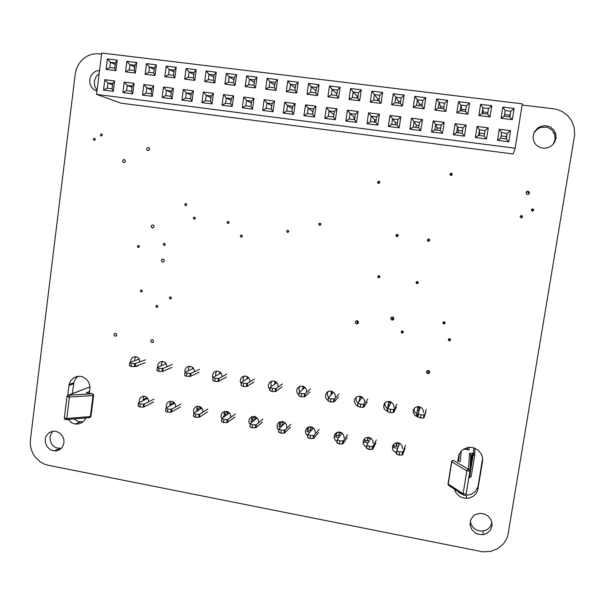 <?xml version="1.0" encoding="UTF-8"?>
<svg xmlns="http://www.w3.org/2000/svg" width="605" height="605" viewBox="0 0 605 605"><rect width="100%" height="100%" fill="white"/><g stroke="black" fill="none" stroke-linecap="round" stroke-linejoin="round"><path stroke-width="0.91" d="M96.997 91.075L94.229 89.835L91.589 87.256L90.016 83.815L89.714 79.981L90.735 76.26L92.928 73.167L96.013 71.11L99.575 70.377M99.167 73.629L96.233 76.351L94.251 81.418L94.932 86.817L97.11 90.175M63.949 442.883L62.648 446.694L59.971 449.53L56.371 450.922L52.302 450.566L50.298 449.666L47.054 446.619L45.322 442.444L45.458 437.99L46.23 435.94L48.997 432.719L52.9 431.168L56.136 431.327L59.275 432.688L62.489 436.061L63.79 439.366L63.949 442.883M53.021 431.153L51.092 433.679L50.102 436.787L50.177 440.115L51.296 443.291L53.338 445.945L56.068 447.776L61.234 448.494M555.957 138.409L554.566 142.288L551.881 145.48L548.243 147.567L544.137 148.293L540.091 147.552L536.612 145.465L534.147 142.281L532.967 137.327L534.147 132.306L537.452 128.23L539.705 126.816L544.84 125.628L549.915 126.755L553.893 129.992L555.776 133.909L555.957 138.409M553.227 144.156L555.004 139.936L554.891 135.142L552.388 130.514L549.605 128.343L546.239 127.148L540.847 127.436L537.55 128.978L533.86 132.934M491.971 526.176L490.201 530.426L486.7 533.466L483.1 534.639L478.041 534.207L475.681 533.164L471.938 529.715L470.108 525.08L470.561 520.217L473.216 516.163L475.212 514.704L480.015 513.342L484.28 513.94L488.061 516.057L490.784 519.377L492.046 523.401L491.971 526.176M470.244 521.351L471.34 524.936L473.632 527.983L476.838 530.131L480.559 531.107L484.953 530.615L488.22 528.868L490.625 526.108L491.903 522.47M521.57 217.951L521.979 216.386L520.58 215.796M522.569 216.923L521.185 217.966L520.096 216.673L521.449 215.539L522.38 216.068L522.569 216.923M448.759 338.8L449.47 339.571L450.634 339.413M450.672 339.95L449.333 340.933L448.282 339.632L449.598 338.573L450.672 339.95M142.402 291.065L141.26 292.011L140.262 290.763L141.434 289.772L142.402 291.065M157.844 306.493L156.582 307.416L155.742 305.956L157.096 305.245L157.844 306.493M195.392 218.284L194.076 219.244L193.237 217.83L194.583 217.013L195.392 218.284M139.483 246.568L138.28 247.528L137.35 246.205L138.59 245.29L139.483 246.568M416.898 281.416L416.966 282.686L418.176 283.14M418.305 282.769L416.89 283.745L415.945 282.369L417.344 281.416L418.305 282.769M242.423 236.184L241.07 237.145L240.23 235.708L241.614 234.906L242.423 236.184M229.219 222.542L228.017 223.532L226.996 222.315L228.176 221.226L229.219 222.542M186.832 204.664L185.508 205.624L184.684 204.203L186.037 203.393L186.832 204.664M452.238 174.119L450.861 173.99L450.249 175.246M452.238 174.467L451.708 175.299L450.748 175.488L449.848 174.058L451.307 173.121L452.238 174.467M532.718 211.274L533.043 209.822L531.682 209.179M533.761 210.245L532.332 211.281L531.281 209.943L532.68 208.854L533.761 210.245M149.601 149.185L149.132 150.138L147.983 150.532L146.917 149.858L146.675 148.86L147.075 147.922L148.278 147.439L149.352 148.081L149.601 149.185M391.942 316.975L392.29 318.593L393.863 319.032M393.923 318.774L393.235 319.848L392.191 320.105L391.034 319.432L390.739 318.411L391.148 317.443L392.433 316.929L393.545 317.489L393.923 318.774M116.863 334.966L116.258 335.987L115.116 336.183L114.141 335.329L114.043 334.331L114.549 333.506L115.774 333.264L116.863 334.966M125.477 161.225L124.857 162.291L123.707 162.533L122.845 161.928L122.626 160.605L123.465 159.599L124.426 159.538L125.477 161.225M356.935 320.673L357.116 322.079L358.402 322.775M358.462 322.51L357.82 323.554L356.617 323.811L355.664 323.229L355.362 321.883L356.224 320.816L357.26 320.718L358.228 321.414L358.462 322.51M393.416 444.478L394.067 447.647M396.472 452.767L393.552 450.997L392.479 448.986L392.683 445.673L394.921 443.253L398.249 442.769L400.381 443.677L402.204 445.915L402.575 448.728M364.565 438.617L365.125 442.323M366.585 447.178L364.702 446.051L363.106 443.223L363.499 440.062L365.715 437.823L368.891 437.392L371.009 438.292L372.816 440.523L373.179 443.321M327.797 391.662L327.222 394.71L328.56 397.553M328.031 400.525L325.861 398.241L325.384 395.156L326.791 392.418L328.538 391.322L330.602 391.034L333.529 392.214L335.087 394.369L335.382 396.986M299.641 386.338L298.84 389.159L299.777 391.98M298.81 395.08L296.995 392.698L296.783 389.741L297.592 387.956L299.929 386.224L302.863 386.149L304.746 387.124L306.312 389.272L306.614 391.889M271.743 381.15L270.798 383.759L271.411 386.512M269.906 389.597L268.461 387.17L268.31 385.287L269.369 382.731L271.63 381.18L274.39 381.127L276.266 382.095L277.831 384.236L278.141 386.852M244.087 376.076L243.051 378.496L243.422 381.15M241.312 384.054L240.261 381.619L240.54 379.017L242.091 376.96L243.626 376.189L246.205 376.166L248.065 377.112L249.631 379.229L249.956 381.823M216.673 371.115L215.599 373.361L215.773 375.894M213.028 378.39L212.484 376.839L212.62 374.419L213.875 372.385L215.932 371.243L218.307 371.251L220.507 372.491L221.853 374.661L222.073 376.696M189.501 366.237L188.42 368.332L188.45 370.736M185.077 372.468L184.926 370.283L185.705 368.271L187.255 366.834L189.274 366.244L191.165 366.532L193.192 367.938L194.197 369.678L194.462 371.667M143.982 396.245L143.158 398.302L143.34 400.563M139.445 402.469L139.233 400.374L139.899 398.408L141.305 396.948L143.196 396.267L145.548 396.615L147.272 397.848L148.354 399.693L148.596 401.818M135.875 356.716L134.839 358.553L134.696 360.709M138.681 365.155L137.093 366.191L135.218 366.471M130.695 362.161L130.801 360.156L131.663 358.387L133.153 357.162L135.006 356.67L137.184 357.124L138.711 358.266L140.05 361.828M162.564 361.442L161.497 363.401L161.429 365.677M165.437 370.23L163.032 371.258M157.724 367.197L157.739 365.118L158.578 363.265L160.098 361.956L162.019 361.435L164.265 361.903L165.815 363.076L167.124 366.713M170.671 401.191L169.846 403.384L170.141 405.758M166.541 407.732L166.216 405.569L166.821 403.512L168.243 401.962L170.202 401.228L172.637 401.584L174.399 402.854L175.48 404.76L175.677 406.931M336.047 432.9L335.805 435.003L336.471 437.044M337.015 441.582L335.344 440.319L334.066 437.498L334.625 434.511L336.811 432.454L339.836 432.076L341.938 432.968L343.723 435.184L344.094 437.967M197.608 406.22L196.806 408.556L197.253 411.037M193.94 413.079L193.479 410.855L194.016 408.693L195.445 407.036L197.472 406.235L199.99 406.59L201.768 407.883L202.857 409.819L203.038 412.013M224.78 411.339L224.039 413.828L224.674 416.399M221.884 418.879L221.052 416.565L221.377 414.168L222.799 412.262L224.954 411.309L227.609 411.65L229.408 412.95L230.505 414.894L230.679 417.102M252.202 416.558L251.551 419.023L252.232 421.534M250.198 424.649L248.973 422.305L248.882 420.551L249.85 418.168L251.892 416.656L254.448 416.437L256.921 417.662L258.426 420.021L258.607 422.237M279.881 421.874L279.351 424.264L280.032 426.654M278.829 430.329L277.234 428.022L277.067 425.247L278.383 422.872L279.903 421.874L282.618 421.594L285.121 422.834L286.437 424.665L286.808 427.425M307.824 427.319L307.431 429.588L308.111 431.819M307.763 435.971L305.82 433.74L305.396 430.836L306.637 428.242L308.21 427.138L311.083 426.805L313.163 427.697L314.94 429.898L315.303 432.673M356.216 397.152L356.005 400.518L357.971 403.308M357.57 405.947L355.732 404.692L354.318 401.712L354.53 399.527L356.481 396.963L359.627 396.146L362.176 397.031L364.157 399.512L364.452 402.128M384.939 402.817L385.151 406.258L387.525 408.829M387.434 411.355L384.576 409.381L383.638 407.256L384.145 403.898L385.665 402.204L388.962 401.312L391.564 402.227L393.537 404.715L393.817 407.331M414.009 408.662L414.531 411.763L416.769 414.024M418.063 413.616L417.291 416.686L414.932 415.484L413.2 412.459L413.306 410.152L414.425 408.148L417.48 406.568L419.825 406.772L422.086 408.178L423.387 410.485L423.492 412.58M154.131 226.694L153.549 227.714L152.437 227.987L151.545 227.45L151.235 226.149L151.734 225.279L152.974 224.969L153.814 225.506L154.131 226.694M153.625 341.318L152.997 342.347L151.832 342.528L151.023 341.961L150.758 340.66L151.288 339.836L152.528 339.602L153.625 341.318M164.288 260.747L163.728 261.746L162.647 262.041L161.739 261.534L161.376 260.248L162.102 259.167L163.063 259L164.031 259.643L164.288 260.747M528.573 194.334L528.891 193.297L528.43 192.246L526.335 192.027M529.428 193.124L528.626 194.303L527.484 194.538L526.479 194.008L526.078 192.708L526.584 191.717L527.991 191.248L529.216 192.027L529.428 193.124M427.274 370.729L428.204 371.856L429.739 371.727M429.762 372.34L429.127 373.368L427.932 373.64L426.941 373.096L426.578 371.75L427.115 370.842L428.476 370.51L429.505 371.205L429.762 372.34M95.401 139.445L94.108 140.413L93.314 138.991L94.637 138.205L95.401 139.445M320.741 223.585L320.665 224.826M320.869 224.319L319.531 225.31L318.578 223.971L319.901 222.988L320.869 224.319M397.553 234.415L396.903 235.496L397.583 236.532M398.211 235.655L396.925 236.668L395.844 235.466L397.061 234.294L397.924 234.695L398.211 235.655M288.865 231.42L287.587 232.403L286.596 231.133L287.851 230.089L288.865 231.42M428.794 238.937L428.045 240.162L429.043 241.198M429.747 240.283L428.408 241.297L427.357 240.034L428.642 238.915L429.489 239.346L429.747 240.283M102.411 135.051L101.254 136.034L100.286 134.839L101.421 133.766L102.411 135.051M379.774 181.742L378.919 182.385L378.927 183.451M379.88 182.445L378.548 183.466L377.528 182.196L378.813 181.092L379.88 182.445M165.316 244.473L164.076 245.426L163.168 244.087L164.439 243.187L165.316 244.473M171.404 298.099L170.111 299.021L169.294 297.539L170.678 296.858L171.404 298.099M402.053 330.867L402.454 331.729L403.429 332.009M403.422 332.228L402 333.181L401.1 331.714L402.559 330.905L403.422 332.228M443.314 321.89L444.032 322.858L445.212 322.73M445.204 323.047L443.836 324.03L442.822 322.692L444.176 321.686L445.204 323.047M379.078 275.525L378.949 276.515L379.804 277.294M379.97 276.848L378.624 277.831L377.633 276.508L378.964 275.502L379.97 276.848M457.161 490.844L459.823 493.166L463.029 494.663M454.196 488.923L455.527 492.137L458.635 495.661L461.713 497.439L465.154 498.308L466.334 498.376L466.546 495.215L471.189 494.361L475.069 491.812L477.942 486.859L482.654 458.287M466.334 498.376L469.904 497.9L473.133 496.425L475.742 494.066L477.496 491.041L482.578 461.441L482.548 457.531L481.225 453.81L477.708 449.802L472.83 447.571L468.845 447.329L463.884 448.948L460.919 451.443L458.968 454.756L457.698 461.161M73.886 418.925L78.143 421.496L83.029 421.821M67.896 419.416L71.844 422.88L74.249 423.802L77.349 424.09L80.041 423.538L82.469 422.26L84.466 420.354L85.902 417.934M78.113 376.257L75.633 378.601L74.037 381.695L72.313 393.795M89.464 393.25L90.016 386.845L89.117 383.215L87.914 381.029L86.288 379.161L83.256 377.142L80.972 376.408L77.584 376.318L73.424 377.943L70.346 381.263L69.099 384.515L67.692 395.428M522.175 105.013L553.386 108.787L557.243 109.558L562.06 111.494L567.603 115.525L571.748 120.932L574.221 127.489L574.652 134.726L507.92 535.175L506.665 538.752L503.685 543.57L497.945 548.553L490.791 551.412L482.798 551.82L48.075 465.253L44.225 464.073L40.285 461.933L35.302 457.267L32.821 453.379L31.127 449.076L30.318 444.546L30.409 439.986L75.247 73.999L76.177 69.688L78.053 65.264L80.752 61.339L84.156 58.088L88.118 55.668L92.452 54.178L96.974 53.694L101.602 54.125M468.406 449.825L469.026 449.946L469.208 447.299M93.601 395.443L90.954 416.369L89.275 417.639M92.527 393.802L93.14 395.564L93.594 394.838L92.799 393.893L86.402 392.69L92.315 393.779L68.35 395.178L67.299 395.874M67.034 396.464L64.319 418.206L64.765 419.235L65.794 419.628L66.754 418.478L64.342 417.904M463.324 494.852L448.683 485.452L448.078 483.773M451.655 461.539L453.417 460.375L452.245 460.677L451.617 461.713L448.033 484.076L448.615 485.392M464.133 495.382L465.464 495.185L466.168 494.134L463.112 493.763L463.392 494.95L464.285 495.397M69.454 397.024L68.72 395.201L90.024 386.913L68.032 395.307L67.011 396.585L69.454 397.024L93.049 395.564L90.372 416.558L66.754 418.478L69.454 397.024M469.881 471.242L469.586 470.04L468.504 469.359L467.415 469.767L466.818 470.864L469.881 471.242L466.168 494.134M461.207 451.118L460.171 461.623L461.267 451.111M469.684 477.602L471.227 476.392L469.692 476.468L469.684 477.602M474.691 455.081L474.411 453.954L473.405 453.327L473.148 455.126L474.691 455.081L471.227 476.392M470.319 463.846L470.508 462.598L471.129 462.749M470.879 464.292L470.297 464.315M459.482 461.494L460.171 461.623M87.218 392.834L86.417 392.69L89.706 391.367M138.106 405.91L139.8 407.036L143.763 406.999L153.564 402.03M138.212 406.136L138.5 402.938L147.718 398.415M143.907 406.946L144.3 403.974L143.521 404.072L143.128 407.052M165.634 410.999L167.434 412.156L171.344 412.103L180.403 406.961M165.762 411.241L166.027 408.02L174.716 403.248M171.487 412.05L171.888 409.063L171.132 409.169L170.731 412.164M193.449 416.134L195.355 417.329L199.166 417.276L207.5 411.945M193.592 416.391L193.85 413.139L201.972 408.118M199.34 417.208L199.756 414.206L199.022 414.319L198.606 417.321M200.338 409.124L200.444 406.817M221.543 421.322L223.57 422.555L227.321 422.487L234.876 416.974M221.702 421.602L221.929 418.342L229.469 413.018M227.48 422.419L227.904 419.401L227.193 419.522L226.777 422.54M227.51 414.402L227.73 411.702M249.91 426.714L250.326 423.568L256.853 418.259M250.107 426.858L252.066 427.833L255.839 427.727L262.525 422.063M255.136 416.875L254.834 419.9M255.915 427.682L256.346 424.649L255.665 424.77L255.234 427.803M254.947 419.81L255.272 416.663M279.011 428.953L278.807 432.174L279.003 428.862L284.683 423.447M278.807 432.174L280.864 433.172L284.539 433.059L290.445 427.198M282.459 424.899L283.042 421.693M284.645 432.998L285.084 429.951L284.426 430.087L283.987 433.127M307.99 434.277L307.809 437.544L307.983 434.208L313.156 428.317L312.891 428.037L312.793 428.726M307.809 437.544L309.964 438.557L313.579 438.436L318.654 432.378M310.894 427.054L310.72 430.2L311.053 426.805M313.67 438.368L314.124 435.313L313.488 435.449L313.042 438.512M337.272 439.661L337.114 442.966L337.265 439.608L341.598 433.528L341.303 433.248L341.175 434.125M337.114 442.966L339.375 444.01L342.944 443.851L347.149 437.619M339.193 432.22L339.042 435.411L339.307 432.008M343.005 443.798L343.466 440.727L342.861 440.871L342.4 443.941M366.857 445.106L366.728 448.449L366.864 445.046L370.336 438.791L370.003 438.504L369.821 439.722M366.728 448.449L369.088 449.515L372.597 449.341L375.939 442.913M367.779 437.438L367.651 440.667L367.832 437.309M372.65 449.288L373.119 446.203L372.536 446.346L372.067 449.439M396.759 450.596L396.283 453.659L396.653 453.992L397.137 450.884L396.759 450.581L399.361 444.123L398.998 443.82L398.695 445.764M396.653 453.992L399.126 455.073L402.559 454.884L405.025 448.26M396.207 445.666L396.555 445.976L397.024 442.981L396.668 442.716L396.207 445.666M402.605 454.831L403.089 451.731L402.537 451.882L402.053 454.99M129.387 365.488L129.772 362.501L139.286 359.037M135.588 363.492L134.802 363.552L134.408 366.547L135.195 366.479L135.588 363.492L145.487 359.801M161.338 364.898L161.406 363.802M156.899 370.373L157.292 367.371L166.284 363.688M163.153 368.385L162.382 368.445L161.981 371.455L162.722 371.394L163.153 368.385L172.312 364.535M192.503 368.861L192.67 367.416M184.691 375.304L185.085 372.302L193.539 368.377M190.999 373.323L190.25 373.391L189.841 376.408L190.56 376.348L190.999 373.323L199.408 369.315M219.706 373.807L220.054 372.105M212.763 380.288L213.172 377.27L221.037 373.088M219.123 378.306L218.413 378.39L217.989 381.415L218.707 381.339L219.123 378.306L226.769 374.14M247.173 378.843L247.165 377.157L247.672 376.824M241.13 385.325L241.554 382.284L248.345 378.125M247.551 383.351L246.855 383.434L246.424 386.482L247.097 386.406L247.551 383.351L254.402 379.01M274.912 383.993L274.92 382.035L275.525 381.596M270.201 387.472L269.989 390.671L270.193 387.382L276.16 383.094M276.266 388.448L275.6 388.531L275.162 391.594L275.827 391.503L276.266 388.448L282.323 383.933M302.908 389.287L302.954 386.958L303.597 386.413M298.726 395.685L299.15 392.516L304.255 388.138M305.283 393.59L304.64 393.681L304.194 396.759L304.837 396.661L305.283 393.59L310.516 388.909M331.169 394.8L331.268 391.942L331.888 391.299M328.417 397.765L328.25 401.039L328.409 397.712L332.629 393.265M334.61 398.793L333.99 398.892L333.529 401.977L334.149 401.879L334.61 398.793L339.004 393.931M331.275 391.995L330.92 395.057M357.986 402.99L357.842 406.303L357.978 402.96L361.722 397.931L361.404 397.682L361.276 398.529M364.24 404.049L363.65 404.155L363.174 407.256L363.771 407.15L364.24 404.049L367.787 399.005M388.765 402.091L388.297 405.078L388.652 405.327L388.765 402.053M387.865 408.277L387.745 411.627L387.865 408.246L390.732 403.051L390.376 402.794L390.187 404.034M394.188 409.358L393.621 409.472L393.144 412.587L393.696 412.489L394.188 409.358L396.857 404.132M418.335 407.467L417.949 407.203L417.48 410.266L417.858 410.492L418.335 407.467L419.658 407.952L419.295 410.25M417.579 416.724L417.972 417.011L418.463 413.873L418.063 413.608L420.044 408.216L419.658 407.952M424.453 414.727L423.916 414.841L423.424 417.979L423.961 417.858L426.23 409.313M473.677 447.791L473.405 453.327L469.563 453.281L468.504 469.359L453.417 460.375M469.896 470.932L470.864 454.703L469.563 453.281M470.849 455.036L473.148 455.126L469.692 476.468L469.049 476.347M472.649 453.19L469.956 470.009M89.843 417.579L90.916 416.414M470.236 468.278L470.471 464.33L470.887 464.269M68.94 385.461L73.568 383.767M69.099 384.515L73.727 382.829M173.461 402.484L169.839 404.458M200.429 407.165L196.814 409.373M227.654 411.831L224.054 414.334M255.015 416.58L251.567 419.333M282.376 421.556L279.351 424.37M309.858 426.737L307.423 429.429M337.484 432.197L335.783 434.503M146.765 397.81L143.128 399.58M136.972 366.237L137.032 365.783M387.147 411.264L388.024 405.562L389.227 405.773M358.871 401.765L359.067 400.442L359.763 400.563M417.556 410.031L417.284 410.734L419.008 411.037M416.399 416.399L417.284 410.734M388.357 404.972L388.024 405.562M359.468 399.905L359.067 400.442M330.874 394.876L330.398 395.367M467.294 447.587L466.977 449.568M459.248 454.075L458.098 461.237M139.8 407.036L140.194 404.049L143.521 404.072M138.606 403.164L140.194 404.049M144.3 403.974L153.95 399.141M167.434 412.156L167.835 409.161L171.132 409.169M166.163 408.254L167.835 409.161M171.888 409.063L180.797 404.057M195.355 417.329L195.77 414.319L199.022 414.319M194.001 413.389L195.77 414.319M199.756 414.206L207.908 409.025M200.633 406.999L201.049 407.21M223.57 422.555L223.986 419.53L227.193 419.522M222.126 418.584L223.986 419.53M227.904 419.401L235.285 414.047M227.851 411.982L229.03 412.565M252.066 427.833L252.497 424.793L255.665 424.77M250.538 423.825L252.497 424.793M256.346 424.649L262.941 419.121M255.34 417.019L256.921 417.783M280.864 433.172L281.31 430.117L284.426 430.087M279.253 429.127L281.31 430.117M285.084 429.951L290.876 424.241M283.11 422.108L284.766 422.88M311.273 430.458L310.72 430.2M309.964 438.557L310.418 435.494L313.488 435.449M308.263 434.481L310.418 435.494M314.124 435.313L319.1 429.414M311.159 427.243L312.891 428.037M339.965 435.819L339.042 435.411M339.375 444.01L339.836 440.924L342.861 440.871M337.575 439.895L339.836 440.924M343.466 440.727L347.603 434.64M339.488 432.439L341.303 433.248M368.974 441.242L367.651 440.667M369.088 449.515L369.564 446.414L372.536 446.346M367.197 445.363L369.564 446.414M373.119 446.203L376.401 439.918M368.112 437.68L370.003 438.504M398.309 446.732L396.555 445.976M399.126 455.073L399.61 451.965L402.537 451.882M397.137 450.884L399.61 451.965M403.089 451.731L405.494 445.25M397.024 442.981L398.998 443.82M129.886 362.682L131.444 363.446L134.802 363.552M134.408 366.547L131.051 366.441L131.444 363.446M161.626 364.777L161.505 365.647M145.109 362.705L135.195 366.479M131.051 366.441L129.493 365.67M157.421 367.568L159.07 368.354L162.382 368.445M161.981 371.455L158.669 371.364L159.07 368.354M171.926 367.447L162.753 371.379M158.669 371.364L157.02 370.57M192.662 367.681L193.169 367.908M185.236 372.506L186.983 373.308L190.25 373.391M189.841 376.408L186.574 376.333L186.983 373.308M199.007 372.241L190.583 376.333M186.574 376.333L184.827 375.516M219.887 372.483L220.848 372.899M213.338 377.49L215.183 378.314L218.413 378.39M217.989 381.415L214.76 381.347L215.183 378.314M226.361 377.081L218.707 381.339M214.76 381.347L212.922 380.515M247.392 377.331L248.398 377.762M241.735 382.526L243.671 383.366L246.855 383.434M246.424 386.482L243.24 386.421L243.671 383.366M253.987 381.967L247.12 386.391M243.24 386.421L241.304 385.566M275.162 382.224L276.22 382.662M270.427 387.616L272.462 388.478L275.6 388.531M275.162 391.594L272.016 391.541L272.462 388.478M281.892 386.905L275.827 391.503M272.016 391.541L269.989 390.671M303.218 387.17L304.33 387.623M299.414 392.758L301.547 393.643L304.64 393.681M304.194 396.759L301.101 396.721L301.547 393.643M310.085 391.889L304.837 396.661M301.101 396.721L298.968 395.829M331.563 392.169L332.72 392.63M328.704 397.954L330.943 398.854L333.99 398.892M333.529 401.977L330.481 401.954L330.943 398.854M338.558 396.925L334.149 401.879M330.481 401.954L328.25 401.039M360.187 397.213L361.404 397.682M358.311 403.202L360.648 404.132L363.65 404.155M363.174 407.256L360.179 407.241L360.648 404.132M367.326 402.015L363.771 407.15M360.179 407.241L357.842 406.303M389.113 402.317L390.376 402.794M388.228 408.511L390.671 409.456L393.621 409.472M393.144 412.587L390.195 412.587L390.671 409.456M396.388 407.157L393.704 412.474M390.195 412.587L387.745 411.627M389.333 405.584L388.652 405.327M418.463 413.873L421.019 414.841L423.916 414.841M423.424 417.979L420.528 417.987L421.019 414.841M425.754 412.353L423.961 417.858M420.528 417.987L417.972 417.011M419.046 410.939L417.858 410.492M357.094 97.995L357.328 96.429L357.971 96.513M440.243 108.242L440.485 106.661L443.934 107.085M353.925 119.54L354.258 117.294L354.893 117.378M436.863 130.09L437.218 127.814L440.659 128.252M457.985 132.775L458.34 130.491L462.507 131.02M374.435 122.15L374.767 119.896L376.098 120.07M461.411 110.851L461.66 109.263L465.835 109.777M377.656 100.528L377.891 98.963L379.214 99.129M501.106 135.913L506.491 136.594L506.12 138.893M419.227 105.656L419.469 104.075L422.199 104.415M504.532 114.542L509.924 115.207L509.667 116.803M415.9 127.421L416.248 125.159L418.97 125.5M479.258 135.482L479.621 133.191L484.522 133.811M395.095 124.774L395.436 122.52L397.455 122.777M482.745 113.483L482.994 111.887L487.91 112.492M398.362 103.084L398.604 101.511L400.623 101.761M109.83 67.51L106.117 69.401L107.425 58.942L110.488 62.292L115.366 62.89L114.708 68.108L109.83 67.51L110.488 62.292L115.177 64.44M188.337 77.19L184.714 79.126L186.113 68.524L189.04 71.897L194.061 72.517L193.358 77.803L188.337 77.19L189.04 71.897L193.797 74.506M269.165 87.15L265.64 89.139L267.13 78.385L269.906 81.788L275.086 82.424L274.33 87.793L269.165 87.15L269.906 81.788L274.7 85.184M352.412 97.413L348.994 99.447L350.59 88.549L353.207 91.975L358.538 92.633L357.736 98.07L352.412 97.413L353.207 91.975L357.328 96.429M438.202 107.993L434.897 110.08L436.606 99.023L439.048 102.479L444.546 103.153L443.692 108.666L438.202 107.993L439.048 102.479L440.485 106.661M107.244 88.164L103.523 90.092L104.831 79.671L107.894 82.968L112.764 83.581L112.106 88.784L107.244 88.164L107.894 82.968L112.606 84.851M185.569 98.131L181.946 100.097L183.338 89.54L186.264 92.86L191.278 93.488L190.575 98.766L185.569 98.131L186.264 92.86L191.059 95.129M266.2 108.386L262.676 110.405L264.166 99.696L266.949 103.039L272.106 103.689L271.358 109.036L266.2 108.386L266.949 103.039L271.789 105.958M349.251 118.943L345.833 121.015L347.429 110.155L350.045 113.528L355.362 114.201L354.568 119.624L349.251 118.943L350.045 113.528L354.258 117.294M434.829 129.825L431.531 131.95L433.225 120.939L435.676 124.335L441.158 125.023L440.304 130.529L434.829 129.825L435.676 124.335L437.218 127.814M456.631 132.601L453.364 134.741L455.089 123.685L457.493 127.088L463.014 127.784L462.152 133.304L456.631 132.601L457.493 127.088L458.34 130.491M370.404 121.635L367.016 123.722L368.634 112.825L371.213 116.198L376.567 116.878L375.758 122.316L370.404 121.635L371.213 116.198L374.767 119.896M286.732 110.995L283.238 113.029L284.751 102.283L287.488 105.633L292.691 106.291L291.928 111.653L286.732 110.995L287.488 105.633L292.336 108.787M205.503 100.664L201.904 102.646L203.325 92.051L206.214 95.378L211.266 96.013L210.548 101.307L205.503 100.664L206.214 95.378L211.024 97.768M126.611 90.629L122.921 92.565L124.244 82.114L127.277 85.411L132.177 86.031L131.512 91.257L126.611 90.629L127.277 85.411L132.011 87.377M460.057 110.685L456.79 112.787L458.522 101.693L460.919 105.149L466.455 105.83L465.585 111.365L460.057 110.685L460.919 105.149L461.66 109.263M373.618 100.029L370.23 102.079L371.856 91.136L374.427 94.577L379.796 95.227L378.987 100.695L373.618 100.029L374.427 94.577L377.891 98.963M289.742 89.691L286.248 91.688L287.768 80.904L290.506 84.307L295.716 84.95L294.953 90.334L289.742 89.691L290.506 84.307L295.285 87.997M208.324 79.648L204.724 81.599L206.146 70.966L209.035 74.347L214.094 74.967L213.384 80.276L208.324 79.648L209.035 74.347L213.807 77.107M129.243 69.9L125.553 71.806L126.884 61.309L129.909 64.667L134.832 65.272L134.159 70.505L129.243 69.9L129.909 64.667L134.62 66.913M501.628 132.654L499.314 129.243L510.56 130.657L507.232 133.365L506.34 138.923L500.736 138.212L501.628 132.654L507.232 133.365L506.491 136.594M168.5 74.74L164.847 76.669L166.224 66.104L169.188 69.469L174.172 70.082L173.484 75.353L168.5 74.74L169.188 69.469L173.93 71.942M248.731 84.632L245.184 86.606L246.651 75.897L249.464 79.293L254.607 79.921L253.866 85.267L248.731 84.632L249.464 79.293L254.259 82.439M331.366 94.819L327.925 96.845L329.491 85.978L332.153 89.404L337.439 90.047L336.652 95.477L331.366 94.819L332.153 89.404L336.887 93.896M416.505 105.315L413.177 107.388L414.856 96.376L417.344 99.825L422.797 100.49L421.957 105.988L416.505 105.315L417.344 99.825L419.469 104.075M505.167 110.564L502.853 107.085L514.137 108.461L510.786 111.252L509.894 116.833L504.275 116.137L505.167 110.564L510.786 111.252L509.924 115.207M165.77 95.613L162.125 97.571L163.494 87.044L166.458 90.357L171.434 90.984L170.746 96.24L165.77 95.613L166.458 90.357L171.238 92.512M245.819 105.792L242.272 107.796L243.739 97.125L246.553 100.468L251.68 101.111L250.939 106.442L245.819 105.792L246.553 100.468L251.393 103.183M328.258 116.273L324.817 118.33L326.382 107.516L329.037 110.874L334.315 111.539L333.529 116.946L328.258 116.273L329.037 110.874L333.862 114.693M413.192 127.08L409.865 129.19L411.529 118.209L414.024 121.605L419.462 122.286L418.63 127.768L413.192 127.08L414.024 121.605L416.248 125.159M478.6 135.399L475.364 137.547L477.111 126.453L479.478 129.863L485.036 130.567L484.159 136.102L478.6 135.399L479.478 129.863L479.621 133.191M391.715 124.343L388.357 126.445L390.006 115.51L392.539 118.89L397.939 119.571L397.114 125.031L391.715 124.343L392.539 118.89L395.436 122.52M307.416 113.627L303.944 115.668L305.487 104.884L308.187 108.242L313.428 108.908L312.656 114.292L307.416 113.627L308.187 108.242L313.027 111.698M225.589 103.221L222.012 105.217L223.457 94.577L226.308 97.912L231.397 98.554L230.671 103.863L225.589 103.221L226.308 97.912L231.14 100.453M146.123 93.109L142.455 95.061L143.801 84.571L146.796 87.876L151.734 88.504L151.061 93.737L146.123 93.109L146.796 87.876L151.553 89.933M482.079 113.4L478.842 115.517L480.604 104.378L482.956 107.849L488.537 108.529L487.653 114.088L482.079 113.4L482.956 107.849L482.994 111.887M394.982 102.661L391.624 104.725L393.273 93.745L395.806 97.186L401.213 97.851L400.389 103.334L394.982 102.661L395.806 97.186L398.604 101.511M310.478 92.247L307.007 94.251L308.55 83.429L311.25 86.848L316.498 87.491L315.727 92.89L310.478 92.247L311.25 86.848L316.014 90.894M228.456 82.136L224.879 84.095L226.323 73.417L229.174 76.812L234.271 77.432L233.545 82.764L228.456 82.136L229.174 76.812L233.961 79.754M148.8 72.313L145.132 74.226L146.486 63.699L149.48 67.064L154.426 67.669L153.753 72.925L148.8 72.313L149.48 67.064L154.207 69.416M114.708 68.108L115.895 70.611L106.117 69.401M115.366 62.89L117.211 60.137L115.895 70.611M107.425 58.942L117.211 60.137M193.358 77.803L194.78 80.367L184.714 79.126M194.061 72.517L196.186 69.749L194.78 80.367M186.113 68.524L196.186 69.749M274.33 87.793L276.001 90.417L265.64 89.139M275.086 82.424L277.513 79.656L276.001 90.417M267.13 78.385L277.513 79.656M357.736 98.07L359.68 100.77L348.994 99.447M358.538 92.633L361.283 89.85L359.68 100.77M350.59 88.549L361.283 89.85M443.692 108.666L445.908 111.441L434.897 110.08M444.546 103.153L447.624 100.362L445.908 111.441M436.606 99.023L447.624 100.362M112.106 88.784L113.279 91.34L103.523 90.092M112.764 83.581L114.595 80.904L113.279 91.34M104.831 79.671L114.595 80.904M190.575 98.766L191.982 101.383L181.946 100.097M191.278 93.488L193.388 90.803L191.982 101.383M183.338 89.54L193.388 90.803M271.358 109.036L273.021 111.721L262.676 110.405M272.106 103.689L274.519 100.997L273.021 111.721M264.166 99.696L274.519 100.997M354.568 119.624L356.489 122.376L345.833 121.015M355.362 114.201L358.092 111.501L356.489 122.376M347.429 110.155L358.092 111.501M440.304 130.529L442.512 133.357L431.531 131.95M441.158 125.023L444.221 122.323L442.512 133.357M433.225 120.939L444.221 122.323M462.152 133.304L464.428 136.148L453.364 134.741M463.014 127.784L466.168 125.076L464.428 136.148M455.089 123.685L466.168 125.076M375.758 122.316L377.754 125.091L367.016 123.722M376.567 116.878L379.38 114.171L377.754 125.091M368.634 112.825L379.38 114.171M291.928 111.653L293.652 114.36L283.238 113.029M292.691 106.291L295.179 103.591L293.652 114.36M284.751 102.283L295.179 103.591M210.548 101.307L212.022 103.939L201.904 102.646M211.266 96.013L213.452 93.321L212.022 103.939M203.325 92.051L213.452 93.321M131.512 91.257L132.745 93.82L122.921 92.565M132.177 86.031L134.083 83.346L132.745 93.82M124.244 82.114L134.083 83.346M465.585 111.365L467.877 114.156L456.79 112.787M466.455 105.83L469.624 103.039L467.877 114.156M458.522 101.693L469.624 103.039M378.987 100.695L380.991 103.41L370.23 102.079M379.796 95.227L382.625 92.452L380.991 103.41M371.856 91.136L382.625 92.452M294.953 90.334L296.692 92.981L286.248 91.688M295.716 84.95L298.22 82.174L296.692 92.981M287.768 80.904L298.22 82.174M213.384 80.276L214.858 82.855L204.724 81.599M214.094 74.967L216.295 72.199L214.858 82.855M206.146 70.966L216.295 72.199M134.159 70.505L135.399 73.023L125.553 71.806M134.832 65.272L136.745 62.512L135.399 73.023M126.884 61.309L136.745 62.512M506.34 138.923L508.767 141.812L497.529 140.375L499.314 129.243M510.56 130.657L508.767 141.812M500.736 138.212L497.529 140.375M173.484 75.353L174.837 77.901L164.847 76.669M174.172 70.082L176.229 67.321L174.837 77.901M166.224 66.104L176.229 67.321M253.866 85.267L255.469 87.876L245.184 86.606M254.607 79.921L256.959 77.153L255.469 87.876M246.651 75.897L256.959 77.153M336.652 95.477L338.52 98.154L327.925 96.845M337.439 90.047L340.108 87.271L338.52 98.154M329.491 85.978L340.108 87.271M421.957 105.988L424.105 108.741L413.177 107.388M422.797 100.49L425.791 97.707L424.105 108.741M414.856 96.376L425.791 97.707M509.894 116.833L512.337 119.654L501.069 118.262L502.853 107.085M514.137 108.461L512.337 119.654M504.275 116.137L501.069 118.262M170.746 96.24L172.092 98.842L162.125 97.571M171.434 90.984L173.476 88.3L172.092 98.842M163.494 87.044L173.476 88.3M250.939 106.442L252.535 109.112L242.272 107.796M251.68 101.111L254.017 98.418L252.535 109.112M243.739 97.125L254.017 98.418M333.529 116.946L335.389 119.684L324.817 118.33M334.315 111.539L336.97 108.847L335.389 119.684M326.382 107.516L336.97 108.847M418.63 127.768L420.762 130.582L409.865 129.19M419.462 122.286L422.441 119.586L420.762 130.582M411.529 118.209L422.441 119.586M484.159 136.102L486.511 138.968L475.364 137.547M485.036 130.567L488.28 127.859L486.511 138.968M477.111 126.453L488.28 127.859M397.114 125.031L399.171 127.821L388.357 126.445M397.939 119.571L400.835 116.871L399.171 127.821M390.006 115.51L400.835 116.871M312.656 114.292L314.441 117.007L303.944 115.668M313.428 108.908L315.999 106.208L314.441 117.007M305.487 104.884L315.999 106.208M230.671 103.863L232.207 106.51L222.012 105.217M231.397 98.554L233.659 95.862L232.207 106.51M223.457 94.577L233.659 95.862M151.061 93.737L152.347 96.324L142.455 95.061M151.734 88.504L153.708 85.812L152.347 96.324M143.801 84.571L153.708 85.812M487.653 114.088L490.02 116.894L478.842 115.517M488.537 108.529L491.797 105.739L490.02 116.894M480.604 104.378L491.797 105.739M400.389 103.334L402.469 106.064L391.624 104.725M401.213 97.851L404.125 95.068L402.469 106.064M393.273 93.745L404.125 95.068M315.727 92.89L317.527 95.552L307.007 94.251M316.498 87.491L319.085 84.715L317.527 95.552M308.55 83.429L319.085 84.715M233.545 82.764L235.095 85.358L224.879 84.095M234.271 77.432L236.547 74.665L235.095 85.358M226.323 73.417L236.547 74.665M153.753 72.925L155.046 75.451L145.132 74.226M154.426 67.669L156.415 64.909L155.046 75.451M146.486 63.699L156.415 64.909M101.738 53.028L96.581 94.403L515.188 148.233L522.365 103.833L101.738 53.028M515.188 148.233L513.093 153.988L120.939 103.153L96.581 94.403M478.116 488.78L478.184 485.724M482.578 461.441L482.593 458.703M467.567 447.526L467.408 449.644M463.808 448.993L469.026 449.946L463.808 448.993M144.648 399.92L143.135 399.648M171.714 404.896L169.846 404.556M199.053 409.918L196.829 409.509M226.671 414.992L224.069 414.516M254.561 420.12L251.589 419.575M282.739 425.3L279.381 424.68M311.204 430.533L307.453 429.845M339.95 435.812L335.813 435.055M368.596 441.083L364.46 440.319M397.545 446.399L393.409 445.635M392.562 447.367L397.674 448.313M363.62 442.043L368.074 442.86M334.981 436.772L338.785 437.468M306.629 431.546L309.798 432.136M278.565 426.381L281.113 426.85M250.773 421.269L252.716 421.624M223.268 416.202L224.606 416.452M196.028 411.188L196.784 411.324M451.776 461.834L466.818 470.864L463.112 493.763L448.207 484.091L451.776 461.834M474.706 454.741L474.978 448.252M470.508 462.598L471.756 454.907M459.346 453.879L458.507 461.312M146.765 398.884L146.947 397.515M173.423 403.958L173.665 402.174M138.885 359.181L138.968 358.568M165.566 363.983L165.702 362.955M247.195 377.217L246.946 378.987L247.195 377.217M274.942 382.095L274.64 384.19L274.95 382.103M302.961 387.018L302.591 389.56M97.019 90.863L94.229 89.835M59.169 448.577L54.412 450.982M554.309 133.455L555.193 132.2M483.108 531.039L483.1 534.639M522.38 216.068L521.911 216.28M448.865 340.766L449.288 339.481M140.995 291.95L142.009 291.776M156.453 307.378L157.527 307.143M193.797 219.139L194.719 219.184M138.008 247.445L138.923 247.407M416.414 283.541L417.231 282.943M240.782 237.031L241.871 237.016M227.578 223.389L228.577 223.434M185.228 205.511L186.083 205.594M451.988 173.537L452.2 173.922M533.595 209.421L532.982 209.716M147.393 150.327L148.233 150.539M391.564 319.909L392.668 318.88M115.116 336.183L116.478 335.805M123.329 162.382L124.207 162.556M356.216 323.675L357.729 322.609M417.011 416.611L417.805 414.433M152.067 227.866L153.254 227.888M151.832 342.528L153.322 342.044M162.284 261.935L163.63 261.814M529.216 192.027L528.664 192.541M427.523 373.527L428.204 371.856M93.828 140.299L94.395 140.436M319.069 225.12L320.272 225.181M396.275 236.404L397.326 236.374M287.141 232.244L288.32 232.252M427.75 240.994L428.423 240.911M100.831 135.898L101.39 136.042M377.891 183.164L378.533 183.466M163.804 245.343L164.757 245.312M169.982 298.983L171.071 298.757M401.697 333.068L402.68 331.88M443.359 323.849L443.851 322.767M378.155 277.65L379.418 277.128M75.504 424.037L80.057 421.912M469.17 447.307L468.988 449.923M469.472 477.587L468.867 477.474M89.306 417.654L66.172 419.56M138.091 406.038L138.477 403.066M146.614 398.96L146.818 397.402M165.619 411.128L166.02 408.148M173.249 404.057L173.522 402.068M193.426 416.27L193.842 413.276M200.142 409.245L200.467 406.885M221.521 421.466L221.944 418.456M227.291 414.554L227.669 411.861M254.728 419.81L255.144 416.883M278.587 432.015L279.026 428.968M307.559 437.37L308.005 434.314M310.471 430.042L310.909 427.085M336.834 442.777L337.295 439.706M338.77 435.229L339.216 432.257M366.418 448.245L366.887 445.159M367.356 440.47L367.81 437.491M396.313 453.773L396.797 450.672M396.23 445.772L396.691 442.769M129.379 365.586L129.765 362.607M138.749 359.234L138.855 358.425M156.884 370.479L157.285 367.477M165.407 364.051L165.566 362.841M184.676 375.418L185.085 372.408M192.322 368.944L192.511 367.59M212.748 380.409L213.164 377.384M219.502 373.913L219.713 372.377M241.115 385.445L241.539 382.405M269.769 390.543L270.208 387.487M302.613 389.544L302.976 387.034M327.978 400.888L328.439 397.803M330.852 395.005L331.298 392.017M357.54 406.136L358.009 403.036M359.446 400.056L359.899 397.054M387.419 411.445L387.896 408.33M388.327 405.153L388.796 402.143M417.609 416.815L418.1 413.684M417.511 410.303L417.987 407.278"/></g></svg>
